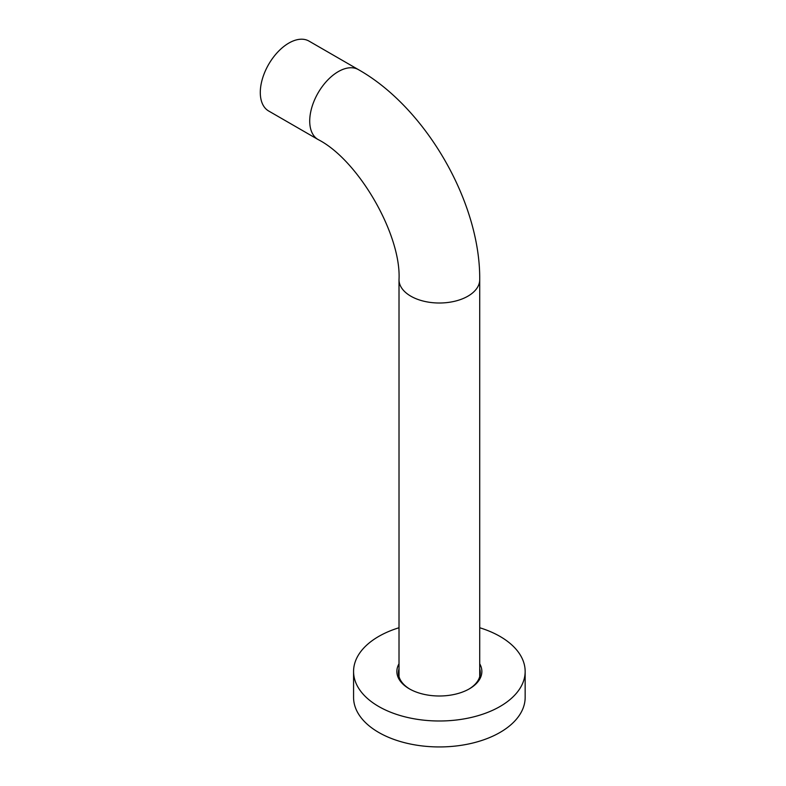 <?xml version="1.0" encoding="UTF-8"?>
<svg xmlns="http://www.w3.org/2000/svg" width="786" height="786" viewBox="0 0 786 786"><rect width="100%" height="100%" fill="white"/><g stroke="black" fill="none" stroke-linecap="round" stroke-linejoin="round"><path stroke-width="1.18" d="M399.013 279.708A40.351 23.295 180 0 0 410.832 296.184A40.351 23.295 180 0 0 467.896 296.184A40.351 23.295 180 0 0 479.715 279.708C480.482 202.385 425.776 107.643 358.436 69.64L309.006 41.098A40.351 23.295 120 0 0 288.826 43.092A40.351 23.295 120 0 0 262.465 78.659A40.351 23.295 120 0 0 268.655 110.993L318.084 139.535C358.288 159.951 401.43 234.68 399.013 279.708L399.013 676.638M399.013 672.767A40.911 23.619 0 0 0 398.59 674.702M409.889 689.135A40.911 23.619 180 0 1 398.453 672.757A40.911 23.619 180 0 1 399.013 668.876M479.715 663.767A42.503 24.533 180 0 1 469.419 688.811A42.503 24.533 180 0 1 409.31 688.811L409.31 688.811A42.503 24.533 180 0 1 399.013 663.767M479.715 627.749A85.792 49.528 180 0 1 500.034 636.434A85.792 49.528 180 0 1 525.156 671.46A85.792 49.528 180 0 1 472.199 717.225A85.792 49.528 180 0 1 378.705 706.486A85.792 49.528 180 0 1 353.572 671.46A85.792 49.528 180 0 1 399.013 627.749M353.572 671.46L353.572 697.408A85.792 49.528 0 0 0 378.705 732.434A85.792 49.528 0 0 0 472.199 743.173A85.792 49.528 0 0 0 525.156 697.408L525.156 671.46M479.715 668.876A40.911 23.619 180 0 1 480.275 672.757A40.911 23.619 180 0 1 468.849 689.135M480.138 674.702A40.911 23.619 0 0 0 479.715 672.767M358.436 69.64A40.351 23.295 120 0 0 338.255 71.634A40.351 23.295 120 0 0 311.895 107.191A40.351 23.295 120 0 0 318.084 139.535M479.715 279.708L479.715 676.638"/></g></svg>
